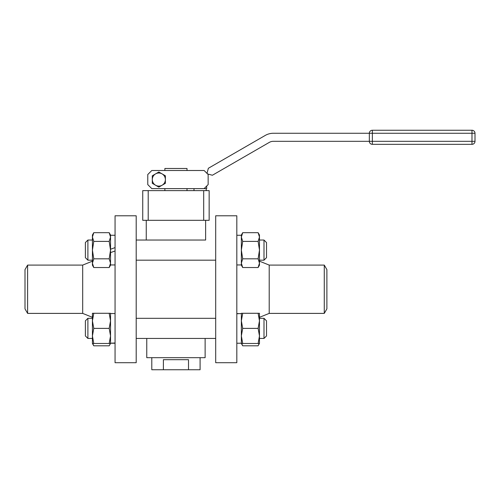 <?xml version="1.0" encoding="UTF-8"?>
<svg xmlns="http://www.w3.org/2000/svg" width="500" height="500" viewBox="0 0 500 500"><rect width="100%" height="100%" fill="white"/><g stroke="black" fill="none" stroke-linecap="round" stroke-linejoin="round"><path stroke-width="0.75" d="M164.875 170.5L164.875 168.487L187.013 168.487L187.013 170.5M204.119 170.5L151.794 170.5L147.769 174.525L147.769 184.587L151.794 188.619L204.119 188.619L208.144 184.587L208.144 174.525L204.119 170.5M152.294 179.556A6.544 6.544 0 0 0 155.569 185.225L152.294 183.337L152.294 175.781L158.837 172.006L165.381 175.781L165.381 183.337L162.106 185.225A6.544 6.544 0 0 0 165.381 179.556A6.544 6.544 0 0 1 162.106 185.225L158.837 187.113L155.569 185.225A6.544 6.544 0 0 1 155.569 173.894A6.544 6.544 0 0 1 165.381 179.556M148.206 190.631L142.738 190.631L142.738 220.312L148.206 220.312L148.206 190.631L203.688 190.631L203.688 220.312L148.206 220.312M203.688 220.312L209.15 220.312L209.15 190.631L203.688 190.631M206.262 188.619L206.231 189.625M206.175 188.619L206.262 190.631M162.106 185.225A6.544 6.544 0 0 1 155.569 185.225M206.681 186.056L206.681 188.619L204.119 188.619M205.631 220.312L205.631 240.044L136.194 240.044L146.256 240.044L146.256 220.312M136.194 215.787L136.194 362.706L115.062 362.706L115.062 215.787L136.194 215.787M215.694 362.706L215.694 215.787L236.825 215.787L236.825 362.706L215.694 362.706M205.125 338.444L205.125 357.675L146.762 357.675L146.762 338.444M115.062 343.013L110.538 343.2L110.538 313.538L115.062 313.538M112.8 343.131L115.062 343.2M27.613 265.094L27.613 313.394L25 308.869L25 269.625L27.613 265.094L82.688 265.094L92.425 261.163M82.688 265.094L82.688 313.394L92.425 317.331M115.062 264.95L110.538 264.95L110.538 250.113L109.188 241.394L110.538 237.037L109.188 232.681L110.538 235.012L110.538 250.113L110.538 235.269L115.062 235.269M110.538 249.25L115.062 247.6M110.538 252.619L115.062 250.975M236.825 313.75L241.356 313.562L241.356 343.225L236.825 343.225M239.088 313.637L236.825 313.562M324.275 313.394L324.275 265.094L326.887 269.625L326.887 308.869L324.275 313.394L269.206 313.394L269.206 265.094L259.469 261.163M188.506 369.75L188.506 359.688L163.388 359.688L163.388 369.75L200.094 369.75L200.094 357.675M163.388 369.75L151.794 369.75L151.794 357.675M110.538 335.931L110.538 343.475L109.188 343.475L110.538 335.931L109.188 328.381L110.538 320.831L110.538 335.931M110.538 313.288L110.538 320.831L109.188 313.288L110.538 313.288M110.538 250.113L110.538 265.206L109.188 267.538L110.538 263.181L109.188 258.825L110.538 250.113M241.356 320.831L241.356 313.288L242.7 313.288L241.356 320.831L242.7 328.381L241.356 335.931L241.356 320.831M241.356 343.475L241.356 335.931L242.7 343.475L241.356 343.475L242.7 345.812L242.019 344.462M324.275 265.094L269.206 265.094M258.8 266.2L258.119 267.538L242.7 267.538L241.356 265.206L241.356 235.012L242.7 232.681L241.356 237.037L242.7 241.394L241.356 250.113L242.7 258.825L241.356 263.181L242.7 267.538L242.019 266.188M109.869 266.2L109.188 267.538L93.769 267.538L93.088 266.188M93.094 234.025L93.769 232.681L109.188 232.681L109.869 234.031M109.869 344.469L110.225 343.475M242.025 234.025L242.7 232.681L258.119 232.681L258.8 234.031M241.663 343.475L242.7 345.812L258.119 345.812L259.163 343.475M109.188 343.475L92.425 343.475L93.769 345.812L93.088 344.462M109.188 328.381L93.769 328.381L92.425 335.931L93.769 343.475M92.425 343.475L92.425 313.288L93.769 313.288L92.425 320.831L93.769 328.381M109.188 313.288L93.769 313.288M109.188 241.394L93.769 241.394L92.425 250.113L93.769 258.825L92.425 263.181L93.769 267.538L92.425 265.206L92.425 239.244M109.188 258.825L93.769 258.825M92.425 260.975L92.425 235.012L93.769 232.681L92.425 237.037L93.769 241.394M110.538 343.475L109.188 345.812L93.769 345.812L92.731 343.475M242.7 313.288L259.469 313.288L259.469 320.831L258.119 313.288M242.7 328.381L258.119 328.381L259.469 320.831L259.469 335.931L258.119 328.381M259.469 343.475L258.119 343.475L259.469 335.931L259.469 343.475L258.8 344.469M242.7 343.475L258.119 343.475M258.119 267.538L259.469 263.181L258.119 258.825L259.469 250.113L258.119 241.394L259.469 237.037L258.119 232.681L259.469 235.012L259.469 265.206L258.119 267.538M242.7 258.825L258.119 258.825M242.7 241.394L258.119 241.394M92.425 339.25L92.425 317.512M259.469 317.512L259.469 339.25M92.425 338.444L87.894 338.444L87.894 318.319L92.425 318.319L87.894 318.319L85.375 320.831L87.894 318.319M92.425 260.175L87.894 260.175L87.894 240.044L92.425 240.044L87.894 240.044L85.375 242.562L87.894 240.044M266.512 320.831L266.512 335.931L263.994 338.444L263.994 318.319L259.469 318.319L263.994 318.319L266.512 320.831L263.994 318.319M266.512 242.562L266.512 257.656L263.994 260.175L263.994 240.044L259.469 240.044L263.994 240.044L266.512 242.562L263.994 240.044M87.894 338.444L85.375 335.931L85.375 320.831M87.894 260.175L85.375 257.656L85.375 242.562M208.363 168.275L207.075 173.088L207.575 173.956L212.387 175.244L269.281 142.4A8.05 8.05 0 0 1 273.306 141.319L369.338 141.319L369.338 133.269L273.306 133.269A16.1 16.1 0 0 0 265.256 135.425L208.363 168.275M369.338 141.319A3.019 3.019 0 0 0 372.356 144.338A3.019 3.019 0 0 1 369.338 141.319L372.356 141.319L372.356 144.338L471.981 144.338A3.019 3.019 0 0 0 475 141.319L475 133.269L475 141.319L471.981 141.319L471.981 144.338A3.019 3.019 0 0 0 475 141.319M369.338 133.269A3.019 3.019 0 0 1 372.356 130.25A3.019 3.019 0 0 0 369.338 133.269L372.356 133.269L372.356 141.319L471.981 141.319L471.981 133.269L475 133.269A3.019 3.019 0 0 0 471.981 130.25L471.981 133.269L372.356 133.269L372.356 130.25L471.981 130.25A3.019 3.019 0 0 1 475 133.269M187.013 190.631L187.013 188.619M164.875 190.631L164.875 188.619M194 190.631L194 188.619M115.062 343.225L110.538 343.225M236.825 235.269L241.356 235.269L236.825 235.269M269.206 313.394L259.469 317.331M236.825 264.95L241.356 264.95M27.613 313.394L82.688 313.394M215.694 318.319L136.194 318.319M215.694 338.444L136.194 338.444M215.694 260.175L136.194 260.175M263.994 338.444L259.469 338.444M263.994 260.175L259.469 260.175"/></g></svg>
